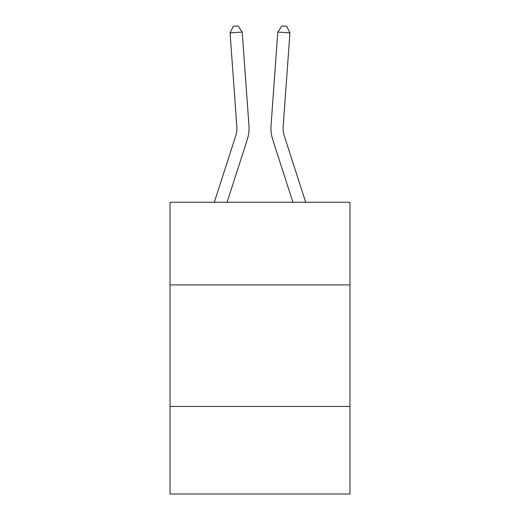 <?xml version="1.0" encoding="UTF-8"?>
<svg xmlns="http://www.w3.org/2000/svg" width="520" height="520" viewBox="0 0 520 520"><rect width="100%" height="100%" fill="white"/><g stroke="black" fill="none" stroke-linecap="round" stroke-linejoin="round"><path stroke-width="0.78" d="M349.96 284.908L349.96 202.248L170.04 202.248L170.04 284.908L349.96 284.908L349.96 494L170.04 494L170.04 284.908M349.96 406.471L170.04 406.471M247.299 139.529L227.084 202.248L247.299 139.529A36.471 36.471 120.6 0 0 248.963 125.703L242.19 32.045L248.963 125.703L242.19 32.045L248.963 125.703L242.19 32.045L248.963 125.703L242.19 32.045L248.963 125.703L242.19 32.045L248.963 125.703L242.19 32.045L248.963 125.703L242.19 32.045L248.963 125.703L242.19 32.045L248.963 125.703L242.19 32.045L248.963 125.703L242.19 32.045L248.963 125.703L242.19 32.045L248.963 125.703L242.19 32.045L248.963 125.703L242.19 32.045L248.963 125.703L242.19 32.045L248.963 125.703L242.19 32.045L248.963 125.703L242.19 32.045L248.963 125.703L242.19 32.045L248.963 125.703L242.19 32.045L248.963 125.703L242.19 32.045L248.963 125.703L242.19 32.045L248.963 125.703L242.19 32.045L248.963 125.703L242.19 32.045L248.963 125.703L242.19 32.045L248.963 125.703L242.19 32.045L248.963 125.703L242.19 32.045L248.963 125.703L242.19 32.045L248.963 125.703L242.19 32.045L248.963 125.703L242.19 32.045L248.963 125.703L242.19 32.045L248.963 125.703L242.19 32.045L248.963 125.703L242.19 32.045L248.963 125.703L242.19 32.045L230.067 32.916L233.246 26.351L238.095 26L242.19 32.045M235.729 135.798A24.31 24.31 -59.4 0 0 236.841 126.581A24.31 24.31 -59.4 0 1 235.729 135.798A24.31 24.31 -59.4 0 0 236.841 126.581A24.31 24.31 -59.4 0 1 235.729 135.798A24.31 24.31 -59.4 0 0 236.841 126.581A24.31 24.31 -59.4 0 1 235.729 135.798A24.31 24.31 -59.4 0 0 236.841 126.581A24.31 24.31 -59.4 0 1 235.729 135.798A24.31 24.31 -59.4 0 0 236.841 126.581A24.31 24.31 -59.4 0 1 235.729 135.798A24.31 24.31 -59.4 0 0 236.841 126.581A24.31 24.31 -59.4 0 1 235.729 135.798A24.31 24.31 -59.4 0 0 236.841 126.581A24.31 24.31 -59.4 0 1 235.729 135.798A24.31 24.31 -59.4 0 0 236.841 126.581A24.31 24.31 -59.4 0 1 235.729 135.798A24.31 24.31 -59.4 0 0 236.841 126.581A24.31 24.31 -59.4 0 1 235.729 135.798A24.31 24.31 -59.4 0 0 236.841 126.581A24.31 24.31 -59.4 0 1 235.729 135.798A24.31 24.31 -59.4 0 0 236.841 126.581A24.31 24.31 -59.4 0 1 235.729 135.798A24.31 24.31 -59.4 0 0 236.841 126.581A24.31 24.31 -59.4 0 1 235.729 135.798A24.31 24.31 -59.4 0 0 236.841 126.581A24.31 24.31 -59.4 0 1 235.729 135.798A24.31 24.31 -59.4 0 0 236.841 126.581A24.31 24.31 -59.4 0 1 235.729 135.798A24.31 24.31 -59.4 0 0 236.841 126.581A24.31 24.31 -59.4 0 1 235.729 135.798A24.31 24.31 -59.4 0 0 236.841 126.581A24.31 24.31 -59.4 0 1 235.729 135.798A24.31 24.31 -59.4 0 0 236.841 126.581A24.31 24.31 -59.4 0 1 235.729 135.798A24.31 24.31 -59.4 0 0 236.841 126.581A24.31 24.31 -59.4 0 1 235.729 135.798A24.31 24.31 -59.4 0 0 236.841 126.581A24.31 24.31 -59.4 0 1 235.729 135.798A24.31 24.31 -59.4 0 0 236.841 126.581A24.31 24.31 -59.4 0 1 235.729 135.798A24.31 24.31 -59.4 0 0 236.841 126.581A24.31 24.31 -59.4 0 1 235.729 135.798A24.31 24.31 -59.4 0 0 236.841 126.581A24.31 24.31 -59.4 0 1 235.729 135.798A24.31 24.31 -59.4 0 0 236.841 126.581A24.31 24.31 -59.4 0 1 235.729 135.798A24.31 24.31 -59.4 0 0 236.841 126.581A24.31 24.31 -59.4 0 1 235.729 135.798A24.31 24.31 -59.4 0 0 236.841 126.581A24.31 24.31 -59.4 0 1 235.729 135.798A24.31 24.31 -59.4 0 0 236.841 126.581A24.31 24.31 -59.4 0 1 235.729 135.798A24.31 24.31 -59.4 0 0 236.841 126.581A24.31 24.31 -59.4 0 1 235.729 135.798A24.31 24.31 -59.4 0 0 236.841 126.581A24.31 24.31 -59.4 0 1 235.729 135.798A24.31 24.31 -59.4 0 0 236.841 126.581A24.31 24.31 -59.4 0 1 235.729 135.798A24.31 24.31 -59.4 0 0 236.841 126.581A24.31 24.31 -59.4 0 1 235.729 135.798A24.31 24.31 -59.4 0 0 236.841 126.581A24.31 24.31 -59.4 0 1 235.729 135.798L214.311 202.248L235.729 135.798A24.31 24.31 -39.4 0 0 236.841 126.581L230.067 32.916M284.271 135.798A24.31 24.31 59.4 0 1 283.159 126.581A24.31 24.31 59.4 0 0 284.271 135.798A24.31 24.31 59.4 0 1 283.159 126.581A24.31 24.31 59.4 0 0 284.271 135.798A24.31 24.31 59.4 0 1 283.159 126.581A24.31 24.31 59.4 0 0 284.271 135.798A24.31 24.31 59.4 0 1 283.159 126.581A24.31 24.31 59.4 0 0 284.271 135.798A24.31 24.31 59.4 0 1 283.159 126.581A24.31 24.31 59.4 0 0 284.271 135.798A24.31 24.31 59.4 0 1 283.159 126.581A24.31 24.31 59.4 0 0 284.271 135.798A24.31 24.31 59.4 0 1 283.159 126.581A24.31 24.31 59.4 0 0 284.271 135.798A24.31 24.31 59.4 0 1 283.159 126.581A24.31 24.31 59.4 0 0 284.271 135.798A24.31 24.31 59.4 0 1 283.159 126.581A24.31 24.31 59.4 0 0 284.271 135.798A24.31 24.31 59.4 0 1 283.159 126.581A24.31 24.31 59.4 0 0 284.271 135.798A24.31 24.31 59.4 0 1 283.159 126.581A24.31 24.31 59.4 0 0 284.271 135.798A24.31 24.31 59.4 0 1 283.159 126.581A24.31 24.31 59.4 0 0 284.271 135.798A24.31 24.31 59.4 0 1 283.159 126.581A24.31 24.31 59.4 0 0 284.271 135.798A24.31 24.31 59.4 0 1 283.159 126.581A24.31 24.31 59.4 0 0 284.271 135.798A24.31 24.31 59.4 0 1 283.159 126.581A24.31 24.31 59.4 0 0 284.271 135.798A24.31 24.31 59.4 0 1 283.159 126.581A24.31 24.31 59.4 0 0 284.271 135.798A24.31 24.31 59.4 0 1 283.159 126.581A24.31 24.31 59.4 0 0 284.271 135.798A24.31 24.31 59.4 0 1 283.159 126.581A24.31 24.31 59.4 0 0 284.271 135.798A24.31 24.31 59.4 0 1 283.159 126.581A24.31 24.31 59.4 0 0 284.271 135.798A24.31 24.31 59.4 0 1 283.159 126.581A24.31 24.31 59.4 0 0 284.271 135.798A24.31 24.31 59.4 0 1 283.159 126.581A24.31 24.31 59.4 0 0 284.271 135.798A24.31 24.31 59.4 0 1 283.159 126.581A24.31 24.31 59.4 0 0 284.271 135.798A24.31 24.31 59.4 0 1 283.159 126.581A24.31 24.31 59.4 0 0 284.271 135.798A24.31 24.31 59.4 0 1 283.159 126.581A24.31 24.31 59.4 0 0 284.271 135.798A24.31 24.31 59.4 0 1 283.159 126.581A24.31 24.31 59.4 0 0 284.271 135.798A24.31 24.31 59.4 0 1 283.159 126.581A24.31 24.31 59.4 0 0 284.271 135.798A24.31 24.31 59.4 0 1 283.159 126.581A24.31 24.31 59.4 0 0 284.271 135.798A24.31 24.31 59.4 0 1 283.159 126.581A24.31 24.31 59.4 0 0 284.271 135.798A24.31 24.31 59.4 0 1 283.159 126.581A24.31 24.31 59.4 0 0 284.271 135.798A24.31 24.31 59.4 0 1 283.159 126.581A24.31 24.31 59.4 0 0 284.271 135.798A24.31 24.31 59.4 0 1 283.159 126.581A24.31 24.31 59.4 0 0 284.271 135.798L305.689 202.248L284.271 135.798A24.31 24.31 39.4 0 1 283.159 126.581L289.933 32.916L277.81 32.045L271.037 125.703A36.471 36.471 -120.6 0 0 272.701 139.529L292.916 202.248L272.701 139.529M277.81 32.045L271.037 125.703L277.81 32.045L271.037 125.703L277.81 32.045L271.037 125.703L277.81 32.045L271.037 125.703L277.81 32.045L271.037 125.703L277.81 32.045L271.037 125.703L277.81 32.045L271.037 125.703L277.81 32.045L271.037 125.703L277.81 32.045L271.037 125.703L277.81 32.045L271.037 125.703L277.81 32.045L271.037 125.703L277.81 32.045L271.037 125.703L277.81 32.045L271.037 125.703L277.81 32.045L271.037 125.703L277.81 32.045L271.037 125.703L277.81 32.045L271.037 125.703L277.81 32.045L271.037 125.703L277.81 32.045L271.037 125.703L277.81 32.045L271.037 125.703L277.81 32.045L271.037 125.703L277.81 32.045L271.037 125.703L277.81 32.045L271.037 125.703L277.81 32.045L271.037 125.703L277.81 32.045L271.037 125.703L277.81 32.045L271.037 125.703L277.81 32.045L271.037 125.703L277.81 32.045L271.037 125.703L277.81 32.045L271.037 125.703L277.81 32.045L271.037 125.703L277.81 32.045L271.037 125.703L277.81 32.045L271.037 125.703L277.81 32.045L281.905 26L286.754 26.351L289.933 32.916"/></g></svg>
